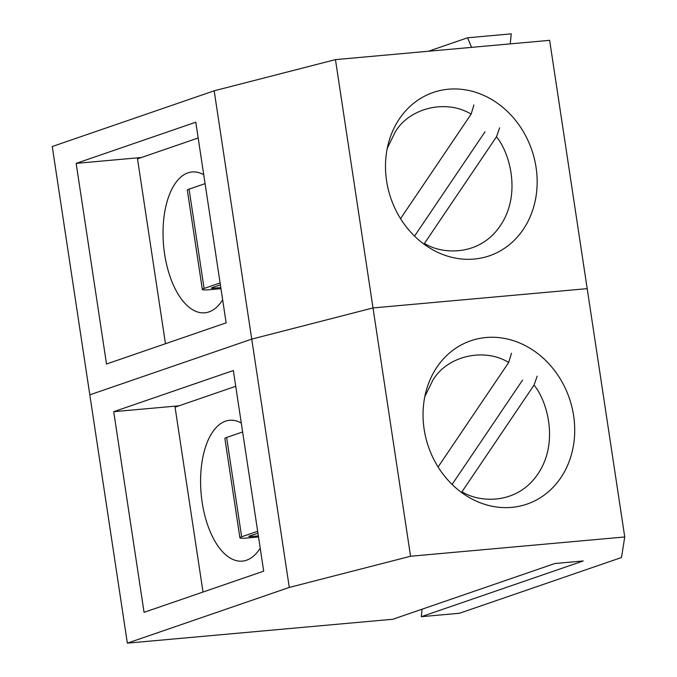 <?xml version="1.0" encoding="UTF-8"?>
<svg xmlns="http://www.w3.org/2000/svg" width="677" height="677" viewBox="0 0 677 677"><rect width="100%" height="100%" fill="white"/><g stroke="black" fill="none" stroke-linecap="round" stroke-linejoin="round"><path stroke-width="1.02" d="M474.171 259.054A86.368 74.495 -109 0 1 388.336 189.704A86.368 74.495 -109 0 1 433.221 92.47A86.368 74.495 -109 0 1 448.479 89.212A86.368 74.495 -109 0 1 534.314 158.562A86.368 74.495 -109 0 1 489.429 255.804A86.368 74.495 -109 0 1 474.171 259.054M214.177 90.803L52.256 146.52L89.813 394.835L251.734 339.118L214.177 90.803L335.462 59.618L549.639 40.332L587.187 288.647L373.01 307.933L335.462 59.618M471.564 47.365L467.562 37.785L428.439 51.249M226.135 322.844L106.509 364.014L76.162 163.377L195.788 122.207L226.135 322.844M421.314 616.688L583.236 560.962L554.827 563.526L392.897 619.243L127.361 643.15L289.291 587.433L410.567 556.249L373.01 307.933L251.734 339.118L373.01 307.933L587.187 288.647L624.744 536.963L621.486 557.518L459.556 613.244L421.314 616.688L422.084 609.198M467.562 37.785L511.27 33.85L510.238 43.887M76.162 163.377L141.468 157.496M499.618 127.851L496.486 136.779L424.445 243.441C442.267 254.789 479.9 256.38 500.303 225.678C521.129 195.34 510.466 153.814 496.486 136.779M400.547 218.663L471.133 114.142L473.934 104.927M414.544 236.129L485.02 131.778M220.101 282.961L204.09 288.47L189.069 189.145L205.08 183.628M189.069 189.145A14.141 1.489 171.4 0 0 187.326 190.152L202.347 289.477A14.141 1.489 -8.6 0 1 204.09 288.47M220.964 288.664L209.565 289.697A14.141 1.489 -8.6 0 1 202.347 289.477M220.804 287.581L213.915 288.199A5.052 0.533 -8.6 0 1 211.334 288.123A5.052 0.533 -8.6 0 1 211.96 287.759L220.389 284.856M222.665 299.877A70.713 35.001 84.9 0 1 204.784 312.808A70.713 35.001 84.9 0 1 164.613 254.027A70.713 35.001 84.9 0 1 192.107 171.958A70.713 35.001 84.9 0 1 203.735 174.734M198.175 137.981L137.507 158.858L165.467 343.721M511.719 507.369A86.368 74.495 -109 0 1 425.884 438.019A86.368 74.495 -109 0 1 470.777 340.776A86.368 74.495 -109 0 1 486.035 337.527A86.368 74.495 -109 0 1 571.87 406.877A86.368 74.495 -109 0 1 526.985 504.12A86.368 74.495 -109 0 1 511.719 507.369M289.291 587.433L251.734 339.118L89.813 394.835L127.361 643.15M263.692 571.16L144.057 612.33L113.719 411.692L233.345 370.522L263.692 571.16M410.567 556.249L624.744 536.963M113.719 411.692L179.024 405.811M537.166 376.167L534.035 385.095L462.002 491.756C479.824 503.104 517.456 504.695 537.86 473.993C558.677 443.655 548.015 402.13 534.035 385.095M438.095 466.978L508.689 362.457L511.482 353.242M452.101 484.444L522.576 380.093M257.658 531.267L241.647 536.785L226.626 437.452L242.637 431.943M226.626 437.452A14.141 1.489 171.4 0 0 224.874 438.468L239.903 537.792A14.141 1.489 -8.6 0 1 241.647 536.785M258.521 536.979L247.113 538.012A14.141 1.489 -8.6 0 1 239.903 537.792M258.36 535.888L251.463 536.514A5.052 0.533 -8.6 0 1 248.891 536.438A5.052 0.533 -8.6 0 1 249.508 536.074L257.945 533.171M260.213 548.192A70.713 35.001 84.9 0 1 242.341 561.123A70.713 35.001 84.9 0 1 202.169 502.342A70.713 35.001 84.9 0 1 229.655 420.273A70.713 35.001 84.9 0 1 241.291 423.049M235.731 386.296L175.064 407.173L203.015 592.036M387.261 148.305L395.275 131.905C409.627 107.643 446.473 99.02 471.133 114.142M213.754 287.141L213.915 288.199M424.817 396.62L432.831 380.22C447.184 355.958 484.021 347.335 508.689 362.457M251.302 535.456L251.463 536.514"/></g></svg>
